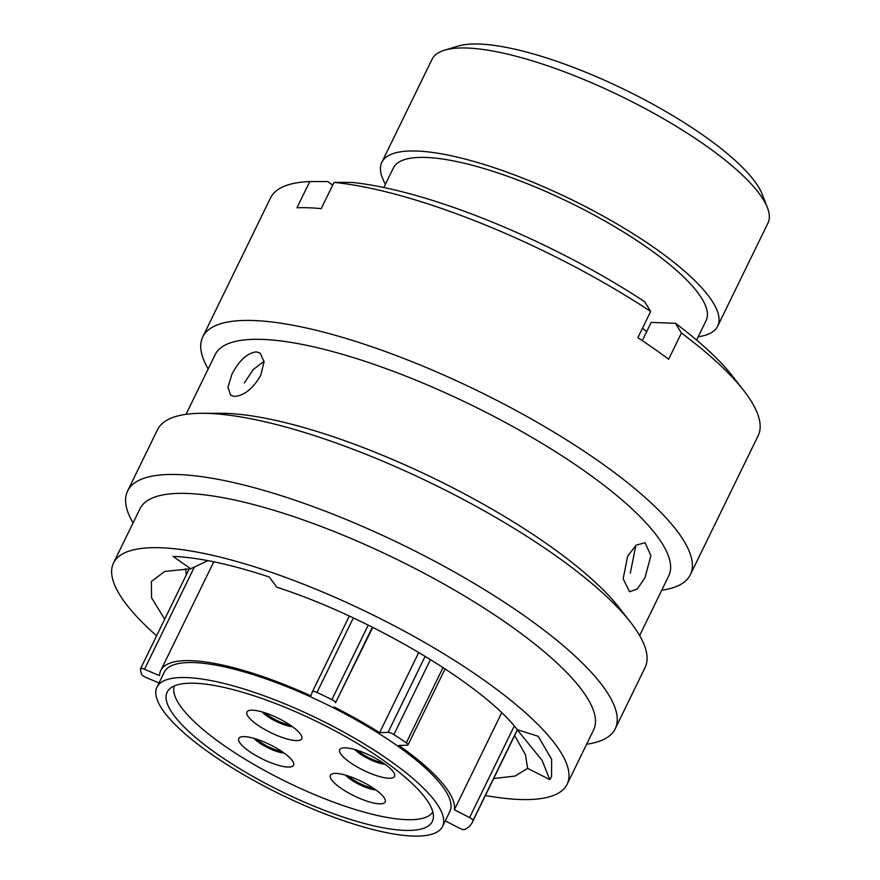 <?xml version="1.0" encoding="UTF-8"?>
<svg xmlns="http://www.w3.org/2000/svg" width="880" height="880" viewBox="0 0 880 880"><rect width="100%" height="100%" fill="white"/><g stroke="black" fill="none" stroke-linecap="round" stroke-linejoin="round"><path stroke-width="1.32" d="M372.757 627.374L335.533 702.768A4.752 1.265 -154 0 0 331.892 699.622A183.821 48.84 -154 0 0 316.976 692.461A4.752 1.265 -154 0 0 312.444 691.658L310.86 695.838A162.756 43.241 26 0 0 160.776 670.483A162.756 43.241 26 0 0 159.555 675.642L144.507 669.284A4.752 1.265 -154 0 0 140.536 668.723A4.752 1.265 -154 0 0 140.503 668.921A183.821 48.84 -154 0 0 141.548 674.223A4.752 1.265 -154 0 0 142.835 675.642A4.752 1.265 -154 0 0 146.135 677.501L159.016 682.957M444.543 50.193L458.106 46.09A176.044 46.772 26 0 1 715.374 144.144A176.044 46.772 26 0 1 762.3 194.458L767.426 207.669A186.846 49.643 -154 0 0 717.618 154.264A186.846 49.643 -154 0 0 444.543 50.193A186.846 49.643 -154 0 0 432.047 59.312L381.81 162.316A186.846 49.643 26 0 1 493.746 167.574A186.846 49.643 26 0 1 667.381 257.268A186.846 49.643 26 0 1 717.684 326.139A186.846 49.643 26 0 1 698.192 336.765M717.684 326.139L767.932 223.135A186.846 49.643 -154 0 0 767.426 207.669M206.877 746.526A147.51 39.193 26 0 1 167.156 692.153A147.51 39.193 26 0 1 255.53 696.3A147.51 39.193 26 0 1 392.612 767.107A147.51 39.193 26 0 1 432.322 821.48A147.51 39.193 26 0 1 343.959 817.333A147.51 39.193 26 0 1 206.877 746.526M399.751 767.899A158.862 42.207 26 0 1 442.53 826.452A158.862 42.207 26 0 1 347.358 821.986A158.862 42.207 26 0 1 199.738 745.734A158.862 42.207 26 0 1 156.959 687.17A158.862 42.207 26 0 1 252.131 691.636A158.862 42.207 26 0 1 399.751 767.899M156.959 687.17L164.274 672.188A158.862 42.207 26 0 1 259.435 676.654A158.862 42.207 26 0 1 407.055 752.917A158.862 42.207 26 0 1 449.834 811.47L442.53 826.452M642.488 328.218A187.066 49.698 26 0 1 646.679 331.617M383.834 187.517L393.371 167.959A173.987 46.222 26 0 1 497.607 172.843A173.987 46.222 26 0 1 659.285 256.366A173.987 46.222 26 0 1 706.134 320.496L696.586 340.054M445.093 668.877L408.034 744.876A4.752 1.265 -154 0 1 407.33 745.162L398.904 745.448A162.756 43.241 26 0 1 409.508 753.192A162.756 43.241 26 0 1 454.388 809.743L501.666 712.811M385.44 184.217A186.846 49.643 26 0 1 381.81 162.316M333.96 706.926A162.756 43.241 26 0 1 379.632 732.655L388.069 732.38L425.183 656.293M418.759 652.443L379.632 732.655M517.473 729.74L472.274 822.415A183.821 48.84 -154 0 1 464.64 829.565A4.752 1.265 -154 0 1 459.668 828.267L445.258 820.853M472.274 822.415A183.821 48.84 -154 0 0 473 820.567A4.752 1.265 -154 0 0 469.601 817.575L454.388 809.743M408.034 744.876A4.752 1.265 -154 0 0 406.329 742.819A183.821 48.84 -154 0 0 393.888 734.558A4.752 1.265 -154 0 0 388.069 732.38M312.444 691.658A4.752 1.265 -154 0 0 312.433 691.691L349.305 616.088L312.455 691.636M644.941 577.808L650.892 555.643L645.073 542.751L636.163 545.138L627.671 556.105L623.15 578.743L629.541 591.789L637.241 589.006L644.941 577.808M635.877 545.369L630.3 573.177M256.267 351.868C247.17 353.078 239.052 360.558 231.902 374.297L227.942 387.31L230.725 395.274L234.531 396.44C244.244 395.648 252.989 388.608 260.766 375.32L264.066 361.856L260.249 353.144L256.267 351.868M244.277 382.965L253.275 369.501L264.044 361.339M485.408 795.487A252.34 67.045 -154 0 0 519.915 799.491A252.34 67.045 -154 0 0 567.116 784.245L593.604 729.927A252.34 67.045 -154 0 0 455.499 590.667A252.34 67.045 -154 0 0 187.209 493.449A252.34 67.045 -154 0 0 140.008 508.695L113.52 563.002A252.34 67.045 -154 0 0 156.607 635.778M567.116 784.245A252.34 67.045 -154 0 0 429 644.985A252.34 67.045 -154 0 0 160.721 547.756A252.34 67.045 -154 0 0 113.52 563.002M586.63 744.227A271.249 72.061 -154 0 0 615.219 728.761A271.249 72.061 -154 0 0 466.752 579.062A271.249 72.061 -154 0 0 178.365 474.551A271.249 72.061 -154 0 0 127.622 490.941A271.249 72.061 -154 0 0 133.034 522.995M615.219 728.761L645.04 667.623A271.249 72.061 -154 0 0 630.553 622.281A271.249 72.061 -154 0 0 437.844 486.398A271.249 72.061 -154 0 0 208.186 413.413A271.249 72.061 -154 0 0 202.092 413.303A271.249 72.061 -154 0 0 157.443 429.803L127.622 490.941M630.553 622.281L619.179 607.695A252.34 67.045 -154 0 0 439.901 481.283A252.34 67.045 -154 0 0 226.259 413.391A252.34 67.045 -154 0 0 220.583 413.281L202.092 413.303M639.628 635.569L668.734 575.894A252.34 67.045 -154 0 0 530.629 436.634A252.34 67.045 -154 0 0 262.339 339.405A252.34 67.045 -154 0 0 215.138 354.651L186.032 414.326M661.76 590.194A271.249 72.061 -154 0 0 690.349 574.717A271.249 72.061 -154 0 0 541.882 425.018A271.249 72.061 -154 0 0 253.495 320.518A271.249 72.061 -154 0 0 202.752 336.908A271.249 72.061 -154 0 0 208.164 368.951M690.349 574.717L758.12 435.765A271.249 72.061 -154 0 0 743.644 390.423A271.249 72.061 -154 0 0 681.428 333.025L668.635 359.249A271.249 72.061 -154 0 0 637.868 337.689L650.661 311.465A271.249 72.061 -154 0 0 334.015 182.413L321.222 208.637A271.249 72.061 -154 0 0 308.484 207.779A271.249 72.061 -154 0 0 296.967 207.779L309.76 181.555A271.249 72.061 -154 0 0 270.523 197.945L202.752 336.908M186.34 574.816L185.559 568.7M493.669 778.547L515.086 776.061L527.626 768.372L549.769 779.57L551.562 776.688L551.65 759.264L538.175 736.307L517.275 729.685C482.757 684.244 369.358 617.067 276.749 587.191L269.247 576.983C230.736 564.311 198.671 557.447 173.03 556.38L190.718 568.777L164.736 571.45L151.404 581.482L151.536 597.718L164.692 619.19M527.626 768.372L525.503 754.787L514.635 735.548M190.718 568.777L207.889 560.626M309.76 181.555L327.69 181.555L332.717 185.075M650.661 311.465L644.688 301.73A252.538 67.089 -154 0 0 351.945 182.424L334.015 182.413M743.644 390.423L732.38 375.991A252.538 67.089 -154 0 0 675.455 323.29L681.428 333.025M642.29 340.626L651.167 322.421L675.455 323.29M549.769 779.57L542.069 760.32L517.363 729.96M246.972 749.694A30.47 8.096 26 0 1 240.801 736.978A30.47 8.096 26 0 1 285.34 753.951A30.47 8.096 26 0 1 293.458 762.663A30.47 8.096 26 0 1 278.828 765.413A30.47 8.096 26 0 1 246.972 749.694M255.189 723.272A30.47 8.096 26 0 1 249.018 710.545A30.47 8.096 26 0 1 293.557 727.518A30.47 8.096 26 0 1 301.686 736.23A30.47 8.096 26 0 1 287.045 738.98A30.47 8.096 26 0 1 255.189 723.272M338.591 786.5A30.47 8.096 26 0 1 332.42 773.773A30.47 8.096 26 0 1 376.959 790.746A30.47 8.096 26 0 1 385.077 799.458A30.47 8.096 26 0 1 370.447 802.208A30.47 8.096 26 0 1 338.591 786.5M347.919 760.892A30.47 8.096 26 0 1 341.748 748.176A30.47 8.096 26 0 1 386.287 765.149A30.47 8.096 26 0 1 394.416 773.861A30.47 8.096 26 0 1 379.775 776.611A30.47 8.096 26 0 1 347.919 760.892M174.361 685.905A143.836 38.214 -154 0 0 213.532 737.88A143.836 38.214 -154 0 0 345.367 806.322A143.836 38.214 -154 0 0 432.806 811.965M430.474 659.538L393.888 734.558M406.329 742.819L443.047 667.535M372.405 627.198L335.533 702.768M353.32 617.947L316.976 692.461M331.892 699.622L368.236 625.119M194.469 566.852L144.507 669.284M469.601 817.575L514.25 726.033M517.319 729.696L473 820.567M284.229 753.126A20.328 5.401 26 0 1 257.642 741.609A20.328 5.401 26 0 1 253.99 738.375M256.421 739.123A19.888 5.28 -154 0 0 258.379 740.718A19.888 5.28 -154 0 0 282.15 751.674M292.457 726.704A20.328 5.401 26 0 1 265.87 715.187A20.328 5.401 26 0 1 262.218 711.953M264.638 712.69A19.888 5.28 -154 0 0 266.596 714.285A19.888 5.28 -154 0 0 290.378 725.241M375.848 789.932A20.328 5.401 26 0 1 349.261 778.415A20.328 5.401 26 0 1 345.609 775.181M348.04 775.918A19.888 5.28 -154 0 0 349.998 777.513A19.888 5.28 -154 0 0 373.769 788.469M385.187 764.324A20.328 5.401 26 0 1 358.6 752.807A20.328 5.401 26 0 1 354.948 749.573M357.368 750.321A19.888 5.28 -154 0 0 359.326 751.916A19.888 5.28 -154 0 0 383.108 762.872M160.776 670.483L213.785 561.792M189.299 568.744L140.536 668.723"/></g></svg>

